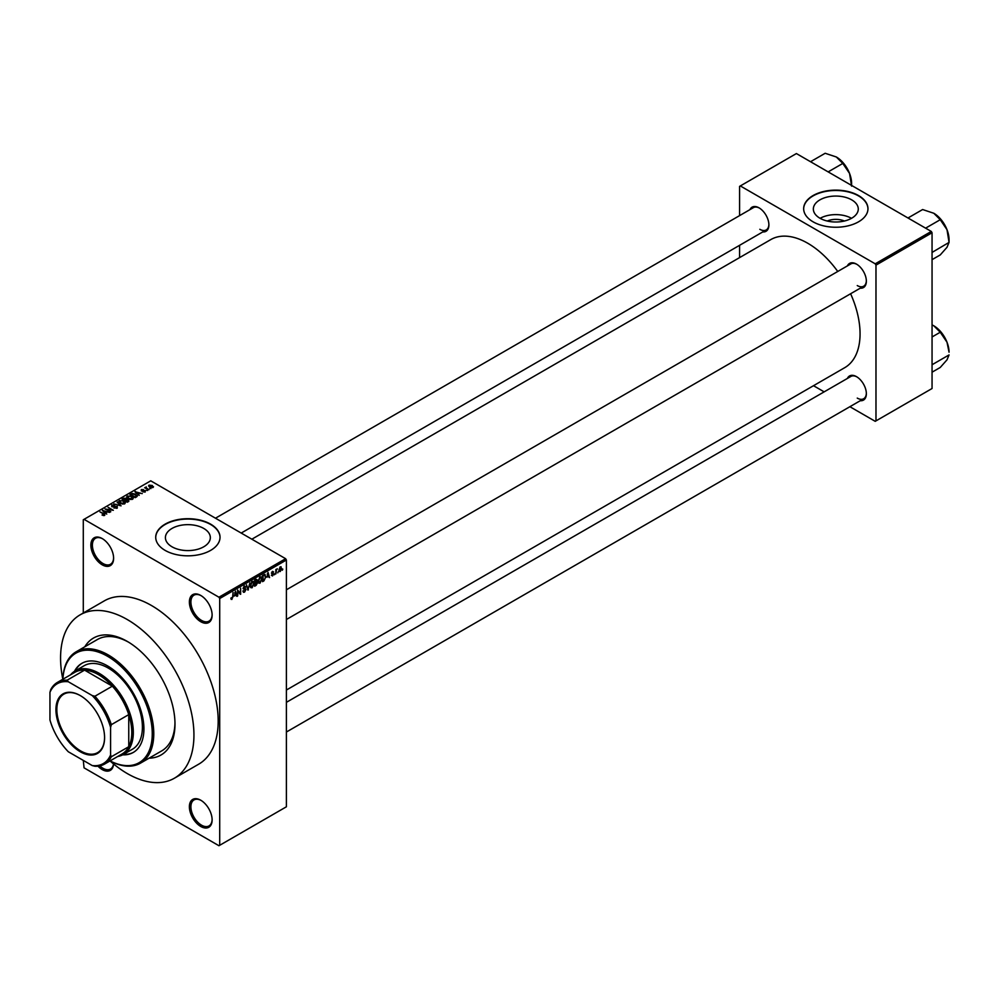 <?xml version="1.0" encoding="UTF-8"?>
<svg xmlns="http://www.w3.org/2000/svg" width="999" height="999" viewBox="0 0 999 999"><rect width="100%" height="100%" fill="white"/><g stroke="black" fill="none" stroke-linecap="round" stroke-linejoin="round"><path stroke-width="1.5" d="M200.762 621.715A16.071 9.278 60 0 1 189.385 602.022A16.071 9.278 60 0 1 200.762 595.454L200.762 595.454A16.071 9.278 60 0 1 212.125 615.147A16.071 9.278 60 0 1 200.762 621.715M201.136 595.691A15.01 8.666 -120 0 0 194.018 595.154A15.01 8.666 -120 0 0 191.708 607.18A15.01 8.666 -120 0 0 201.511 620.404A15.01 8.666 -120 0 0 209.016 621.141A15.01 8.666 -120 0 0 212.113 614.697M200.762 826.473A16.071 9.278 60 0 1 189.385 806.792A16.071 9.278 60 0 1 200.762 800.224L200.762 800.224A16.071 9.278 60 0 1 212.125 819.917A16.071 9.278 60 0 1 200.762 826.473M201.136 800.449A15.01 8.666 -120 0 0 194.018 799.924A15.01 8.666 -120 0 0 191.708 811.937A15.01 8.666 -120 0 0 201.511 825.162A15.01 8.666 -120 0 0 209.016 825.911A15.01 8.666 -120 0 0 212.113 819.467M113.574 764.01A16.071 9.278 60 0 1 102.235 769.592A16.071 9.278 60 0 1 97.964 766.158M99.8 765.871A15.01 8.666 -120 0 0 102.997 768.281A15.01 8.666 -120 0 0 110.502 769.03A15.01 8.666 -120 0 0 113.486 763.935M102.235 564.835A16.071 9.278 60 0 1 90.872 545.142A16.071 9.278 60 0 1 102.235 538.586L102.235 538.586A16.071 9.278 60 0 1 113.611 558.266A16.071 9.278 60 0 1 102.235 564.835M102.622 538.811A15.01 8.666 -120 0 0 95.492 538.274A15.01 8.666 -120 0 0 93.194 550.299A15.01 8.666 -120 0 0 102.997 563.523A15.01 8.666 -120 0 0 110.502 564.26A15.01 8.666 -120 0 0 113.599 557.817M827.247 221.029A14.236 8.217 180 0 1 844.38 221.029M851.697 199.862A22.465 12.975 0 0 0 827.209 197.053A22.465 12.975 0 0 0 813.348 209.041A22.465 12.975 0 0 0 819.929 218.207A22.465 12.975 0 0 0 844.405 221.016A22.465 12.975 0 0 0 858.278 209.041A22.465 12.975 0 0 0 851.697 199.862M851.51 218.319A22.465 12.975 0 0 0 820.117 218.319M858.541 195.567A32.155 18.556 0 0 0 823.513 191.533A32.155 18.556 0 0 0 803.658 208.691A32.155 18.556 0 0 0 813.074 221.815A32.155 18.556 0 0 0 848.114 225.836A32.155 18.556 0 0 0 867.969 208.691A32.155 18.556 0 0 0 858.541 195.567M867.956 208.866A32.155 18.556 0 0 0 858.541 195.916A32.155 18.556 0 0 0 823.651 191.858A32.155 18.556 0 0 0 803.658 208.866M171.99 546.79A22.465 12.975 180 0 1 165.409 537.624A22.465 12.975 180 0 1 179.283 525.636A22.465 12.975 180 0 1 203.759 528.446A22.465 12.975 180 0 1 210.339 537.624A22.465 12.975 180 0 1 196.466 549.6A22.465 12.975 180 0 1 171.99 546.79M210.614 524.138A32.155 18.556 0 0 0 175.574 520.117A32.155 18.556 0 0 0 155.719 537.275A32.155 18.556 0 0 0 165.135 550.399A32.155 18.556 0 0 0 200.175 554.42A32.155 18.556 0 0 0 220.03 537.275A32.155 18.556 0 0 0 210.614 524.138M220.03 537.45A32.155 18.556 0 0 0 210.614 524.487A32.155 18.556 0 0 0 175.712 520.442A32.155 18.556 0 0 0 155.719 537.45M847.389 265.909A13.936 8.042 60 0 1 856.505 264.123L856.505 264.123A13.936 8.042 60 0 1 866.358 281.181A13.936 8.042 60 0 1 860.251 288.187M856.892 264.36A12.862 7.43 -120 0 0 850.823 263.923L286.388 589.797M749.937 209.64A13.936 8.042 60 0 1 759.04 207.854L759.04 207.854A13.936 8.042 60 0 1 768.893 224.925A13.936 8.042 60 0 1 762.799 231.918M759.427 208.092A12.862 7.43 -120 0 0 753.371 207.655L215.484 518.206M847.389 378.446A13.936 8.042 60 0 1 856.505 376.66L856.505 376.66A13.936 8.042 60 0 1 866.358 393.718A13.936 8.042 60 0 1 860.251 400.711M856.892 376.885A12.862 7.43 -120 0 0 850.823 376.461L286.388 702.334M84.803 646.79A67.52 38.986 60 0 1 127.248 641.395L127.248 641.395A67.52 38.986 60 0 1 174.987 724.1A67.52 38.986 60 0 1 149.101 758.166M128.396 642.082A64.298 37.125 -120 0 0 97.365 639.535L76.149 651.785A64.298 37.125 60 0 1 108.304 654.969A64.298 37.125 60 0 1 150.312 711.625A64.298 37.125 60 0 1 140.459 763.161A64.298 37.125 60 0 1 110.015 760.926A94.306 54.446 -120 0 0 127.248 773.538A94.306 54.446 -120 0 0 174.4 778.209A94.306 54.446 -120 0 0 188.861 702.634A94.306 54.446 -120 0 0 127.248 619.53A94.306 54.446 -120 0 0 80.095 614.86A94.306 54.446 -120 0 0 62.837 679.27M174.4 778.209L198.651 764.21A94.306 54.446 -120 0 0 213.112 688.636A94.306 54.446 -120 0 0 151.498 605.519A94.306 54.446 -120 0 0 104.346 600.849L80.095 614.86M286.388 690.034L844.742 367.669A73.951 42.695 -120 0 0 850.611 293.743M837.749 271.478A73.951 42.695 -120 0 0 807.766 243.257A73.951 42.695 -120 0 0 770.803 239.585L251.848 539.198M278.259 571.715L277.784 572.864L278.259 571.715M276.336 571.391L275.849 573.975L275.849 569.53L277.36 568.806L275.849 571.116M274.95 573.626L274.475 574.775L274.95 573.626M272.477 573.139L273.714 573.851L272.552 575.973L271.366 575.212L272.577 575.312L273.227 574.25L271.441 573.264L272.527 571.366L273.651 571.99L271.928 572.889L273.714 573.851L272.627 573.114M271.378 575.299L272.552 575.973L271.366 575.212M271.853 574.862L272.577 575.312M272.64 573.938L271.441 573.264L272.64 573.938M272.527 571.366L273.651 571.99L272.54 571.353M273.164 572.352L272.065 571.715M266.995 577.272L268.044 572.365L269.58 577.597L268.656 576.298L266.608 577.047M260.002 576.923L261.863 578.995L260.002 583.204L258.616 583.054L258.142 581.218L260.002 576.923L261.114 576.823M258.242 582.192L260.002 583.204L258.616 583.054M252.085 581.493L253.946 583.578L252.085 587.787L250.699 587.624L250.225 585.801L252.085 581.493L253.184 581.393M250.312 586.763L252.085 587.787L250.699 587.624M230.981 598.826L231.98 599.388L230.931 598.089L231.993 598.663L232.517 597.902L233.067 592.557L233.067 596.715L231.219 599.4M231.418 597.727L231.993 598.663M218.943 597.215L285.627 558.703L286.388 560.014L286.388 806.792L219.705 845.291L219.705 598.526L218.943 597.215L84.053 519.33L83.292 519.767L83.292 612.999M286.388 560.014L219.705 598.526M234.478 596.041L235.527 591.133L237.063 596.378L236.139 595.079L234.091 595.816M238.099 590.871L237.612 596.053L237.612 589.934L240.16 593.369L240.647 588.186L240.647 594.305L237.612 590.596M242.932 591.233L244.518 592.157L242.919 591.008L244.555 591.408L245.542 589.797L243.057 588.386L244.43 585.913L245.879 586.913L244.443 586.625L243.544 588.136L246.016 589.51L244.518 592.157L243.419 592.295M243.406 590.646L244.555 591.408M245.542 589.797L243.057 588.386M244.43 585.913L245.879 586.913L244.305 586.001M245.404 587.262L243.906 586.313M243.731 588.686L244.455 588.636M245.292 588.473L246.016 589.51L244.493 588.623M249.9 582.842L247.914 590.109L246.478 584.815L248.127 589.273L249.9 582.842M256.056 581.83L257.592 582.729L256.131 585.364L254.633 586.238L254.633 580.107L256.131 579.245L257.455 580.019L257.592 582.729L256.606 581.418M256.131 579.245L257.455 580.019L256.119 579.245M264.673 574.425L265.796 576.698L263.961 580.844L262.55 581.655L262.55 575.536L265.11 574.5M279.008 570.754L280.294 571.49L278.946 569.967L280.294 566.883L281.643 568.369L280.294 571.49L279.483 571.578M280.294 566.883L281.119 566.808M282.804 569.093L282.33 570.242L282.804 569.093M83.292 760.414L84.053 767.844L218.943 845.728L219.705 845.291M150.949 488.586L149.713 488.424L150.949 488.586M147.64 490.497L146.403 490.334L147.64 490.497M139.261 495.329L134.915 491.72L142.27 493.593L139.76 493.219L138.087 494.18L139.261 495.329M130.544 499.488L128.247 498.713L127.323 496.016L131.905 496.528L133.329 497.902L132.755 499.163L130.544 499.488M126.673 496.928L127.323 496.016L127.323 498.064M122.615 504.058L120.33 503.284L119.393 500.599L123.976 501.098L125.412 502.472L124.838 503.733L122.615 504.058M118.756 501.498L119.393 500.599L119.393 502.634M117.27 508.104L113.886 507.992L116.696 507.729L116.758 506.63L111.826 506.643L111.738 505.019L114.773 505.094L112.375 505.369L113.012 506.605L117.233 506.356L117.27 508.104M116.696 508.354L116.758 506.63M111.826 506.643L111.738 505.019L111.738 506.593M112.375 505.369L112.325 506.868M106.743 514.11L102.398 510.489L109.753 512.375L107.243 511.988L105.569 512.949L106.743 514.11M285.627 558.703L150.737 480.831L84.053 519.33M103.596 515.571L102.035 514.997L104.246 514.448L99.962 511.888L104.046 513.698L104.733 515.347L103.596 515.571M104.133 515.559L104.246 514.448M110.777 511.775L104.995 508.991L111.801 509.977L108.029 507.242L113.337 510.302L106.531 509.328L110.777 511.775M121.066 505.831L113.861 503.871L120.192 505.631L117.283 501.898L121.066 505.831M128.809 501.361L127.323 502.222L122.015 499.163L123.514 498.301L126.174 498.301L128.721 499.612L128.721 501.411M126.174 500.024L126.174 498.301L126.761 499.737M136.651 496.84L135.24 497.652L129.932 494.592L132.143 493.431L135.802 494.23L136.651 496.84L137.387 495.966M145.305 491.92L142.882 491.883L144.843 490.859L141.296 490.896L141.284 489.622L143.506 489.622L141.708 490.571L145.217 490.534L145.217 491.97M144.78 492.132L144.843 490.859M141.296 490.896L141.284 489.622L141.284 490.884M141.858 489.935L141.708 491.071M149.013 489.697L144.68 487.749L146.329 486.95L146.316 488.036L149.013 489.697M145.779 488.386L145.667 487.674M146.329 486.95L146.316 488.698M153.047 487.45L149.713 487.075L149.051 485.139L152.36 485.502L153.047 487.45L153.534 486.775M148.576 485.814L149.051 485.139L149.051 486.625M140.459 763.161L161.676 750.911A64.298 37.125 -120 0 0 174.975 722.752M931.293 231.443L932.055 232.755L875.973 265.135L875.224 263.811L931.293 231.443L796.403 153.559L739.572 186.376L739.572 215.622M739.572 245.329L739.572 257.617M875.973 265.135L875.973 420.891L875.224 421.328L849.887 406.705M824.163 391.858L813.511 385.701M875.973 420.891L932.055 388.511L932.055 232.755M875.224 263.811L740.321 185.939M857.254 285.564A12.862 7.43 -120 0 0 863.685 286.201A12.862 7.43 -120 0 0 866.345 280.731M759.802 229.295A12.862 7.43 -120 0 0 766.233 229.932A12.862 7.43 -120 0 0 768.893 224.475M857.254 398.102A12.862 7.43 -120 0 0 863.685 398.738A12.862 7.43 -120 0 0 866.345 393.269M104.246 515.534L104.246 514.885M102.909 511.001L102.909 510.202M105.569 513.723L105.569 512.949M104.021 511.351L105.12 512.499L106.456 511.725L103.234 510.639L104.021 512.15M105.12 513.261L105.12 512.499M103.234 511.351L103.234 510.639M106.456 512.437L106.456 511.725M117.283 502.697L117.283 501.898M124.213 503.996L123.476 501.361L122.078 500.786L120.017 500.949L119.53 502.747M120.017 500.949L120.817 503.009L124.213 503.384L124.688 502.697L124.688 503.821M123.514 499.013L123.514 498.301M123.114 499.25L124.7 500.162L126.061 499.313L123.951 498.763L123.114 499.8M126.061 500.087L125.774 498.638M125.325 500.511L127.185 501.585L128.634 500.674L128.247 499.9L126.274 499.962L125.325 501.073M128.634 501.461L128.247 499.9M128.197 501.723L128.197 500.998M132.13 499.425L131.406 496.79L130.007 496.216L127.947 496.378L127.46 498.176M127.947 496.378L128.734 498.439L132.13 498.813L132.605 498.126L132.605 499.238M131.031 494.667L135.102 497.015L136.413 495.367L132.68 493.843L131.031 495.229M135.964 497.227L136.413 495.367M135.427 492.232L135.427 491.421M138.087 494.955L138.087 494.18M136.538 492.569L137.637 493.731L138.973 492.957L135.752 491.87L136.538 493.369M137.637 494.48L137.637 493.731M135.752 492.569L135.752 491.87M138.973 493.668L138.973 492.957M152.51 487.662L151.91 485.801L149.588 485.464L149.326 486.838M149.588 485.464L150.187 486.788L152.772 486.725L152.772 487.574M236.376 595.978L237.063 596.378M235.09 593.194L234.64 595.229L235.976 594.455L235.302 591.908L234.69 592.969M239.136 592.769L240.16 593.369M239.648 593.731L240.647 594.305M247.74 589.46L248.389 589.835M253.259 582.567L252.085 582.217L250.699 585.526L252.073 587.075L253.459 583.828L253.259 582.567L251.561 581.905M250.274 586.575L252.073 587.075M255.107 580.544L255.107 582.38L256.968 580.394L254.633 580.269M256.968 580.394L255.332 579.707M255.107 583.091L255.107 585.239L257.105 583.004L254.633 582.817M255.444 582.18L257.105 583.004M261.176 577.996L260.015 577.634L258.629 580.956L260.002 582.492L261.388 579.258L261.176 577.996L259.478 577.335M258.204 581.992L260.002 582.492M263.037 575.973L263.037 580.669L265.122 578.571L265.309 576.96L264.573 575.199L262.55 575.686M263.848 574.787L264.81 575.262L263.911 574.75M268.893 577.21L269.58 577.597M267.607 574.413L267.158 576.46L268.494 575.686L267.819 573.126L267.208 574.188M271.466 572.964L273.114 573.913M280.045 567.057L280.794 567.482L279.433 569.68L280.307 570.854L281.156 568.693L279.82 567.257M278.971 570.417L280.307 570.854M122.677 754.832A51.449 29.695 -120 0 0 133.267 752.459A51.449 29.695 -120 0 0 141.146 711.238A51.449 29.695 -120 0 0 107.542 665.908A51.449 29.695 -120 0 0 81.818 663.361A51.449 29.695 -120 0 0 74.463 671.34M123.464 754.407A51.449 29.695 -120 0 0 133.641 752.235M110.065 760.901A63.237 36.501 -120 0 0 152.235 732.255A63.237 36.501 -120 0 0 107.542 656.281A63.237 36.501 -120 0 0 62.9 679.233A64.298 37.125 60 0 1 76.149 651.785M70.579 674.8A48.227 27.847 60 0 1 75.1 670.953L84.191 665.696A48.227 27.847 60 0 1 108.304 668.094A48.227 27.847 60 0 1 139.81 710.589A48.227 27.847 60 0 1 132.417 749.238L123.327 754.482A48.227 27.847 60 0 1 117.732 756.48M82.205 663.136A51.449 29.695 -120 0 0 75.237 670.866M925.611 228.159L940.246 219.705L947.002 229.695A21.566 12.45 -120 0 1 949.05 239.673L949.05 242.407L947.002 247.302L940.246 254.932L932.055 259.653M932.055 252.422L949.05 242.407L947.002 229.695A21.566 12.45 -120 0 0 933.803 213.262L940.246 219.705M907.991 217.982L922.626 209.54L933.803 213.262M55.932 709.615A34.403 19.868 60 0 1 80.257 695.566A34.403 19.868 60 0 1 104.583 737.699A34.403 19.868 60 0 1 80.257 751.748A34.403 19.868 60 0 1 55.932 709.615M80.494 695.704A33.754 19.493 -120 0 0 63.836 694.155A33.754 19.493 -120 0 0 56.843 709.615A33.754 19.493 -120 0 0 71.578 743.581A33.754 19.493 -120 0 0 97.602 752.634A33.754 19.493 -120 0 0 104.583 737.437M75.1 670.953A48.227 27.847 60 0 1 112.263 683.878A48.227 27.847 60 0 1 133.317 732.404A48.227 27.847 60 0 1 123.327 754.482M110.577 754.969L111.339 756.755A47.153 27.223 60 0 1 104.595 764.06L122.028 753.995A47.153 27.223 -120 0 0 128.759 746.703A47.153 27.223 -120 0 0 131.793 732.404A47.153 27.223 -120 0 0 128.759 714.622A47.153 27.223 -120 0 0 112.338 686.176L84.565 670.129A47.153 27.223 -120 0 0 74.875 672.315L57.443 682.379A47.153 27.223 60 0 1 67.133 680.194L68.307 681.755A46.079 26.611 -120 0 0 49.95 692.344L49.95 719.967A46.079 26.611 -120 0 0 68.307 751.76L92.22 765.559A46.079 26.611 -120 0 0 110.577 754.969L110.577 727.347A46.079 26.611 -120 0 0 92.22 695.554L68.307 681.755M92.22 695.554L94.917 696.241L112.338 686.176A47.153 27.223 -120 0 0 84.565 670.129L67.133 680.194M111.339 756.755L128.759 746.703L128.759 714.622L111.339 724.675L110.577 727.347M49.95 692.344L50.712 689.672A47.153 27.223 60 0 1 57.443 682.379M104.595 764.06A47.153 27.223 60 0 1 94.917 766.245L92.22 765.559M94.917 696.241A47.153 27.223 60 0 1 111.339 724.675M932.055 364.96L932.055 363.961M932.055 372.19L940.246 367.457L947.002 359.84L949.05 354.932L932.554 364.46M947.002 342.22L949.05 352.21A21.566 12.45 -120 0 0 947.002 342.22A21.566 12.45 -120 0 0 933.803 325.799L940.246 332.242L947.002 342.22M932.055 336.963L940.246 332.242M932.055 324.887L933.803 325.799M828.159 171.89L842.794 163.436L849.55 173.426A21.566 12.45 -120 0 1 851.598 183.416L851.598 185.427M810.539 161.726L825.174 153.272L836.338 156.993A21.566 12.45 -120 0 1 849.55 173.426L851.598 186.139M836.338 156.993L842.794 163.436M125.599 500.349L125.599 499.637M131.281 494.53L131.281 493.806M243.069 588.598L244.33 589.335M255.507 585.014L256.131 585.364M104.358 514.66L104.358 515.509M117.158 507.155L117.158 508.166M111.938 505.881L111.938 506.705M126.161 499.075L126.161 500.037M128.709 500.449L128.709 501.423M136.601 495.816L136.601 496.865M145.092 491.208L145.092 492.032M141.521 490.309L141.521 490.996M146.166 487.749L146.166 488.611M231.668 598.701L230.931 598.276M243.744 591.508L242.919 591.021M245.317 589.26L244.305 588.673M245.105 586.525L244.256 586.026M252.922 582.155L251.948 581.593M256.755 579.807L255.956 579.345M256.855 582.342L256.019 581.855M260.839 577.572L259.865 577.01M272.977 571.928L272.29 571.528M942.482 221.403L946.34 228.084M286.388 619.505L863.685 286.201M863.685 398.738L286.388 732.03M766.233 229.932L241.209 533.054M942.482 333.941L946.34 340.609M845.029 165.147L848.875 171.816"/></g></svg>
